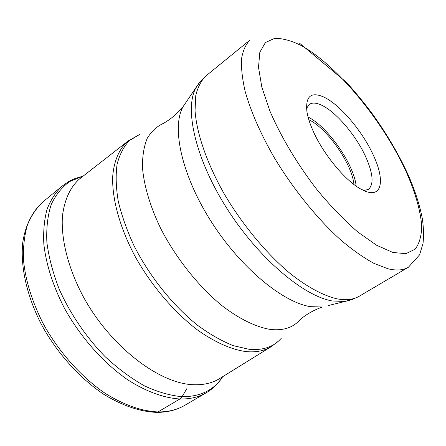 <?xml version="1.0" encoding="UTF-8"?>
<svg xmlns="http://www.w3.org/2000/svg" width="446" height="446" viewBox="0 0 446 446"><rect width="100%" height="100%" fill="white"/><g stroke="black" fill="none" stroke-linecap="round" stroke-linejoin="round"><path stroke-width="0.67" d="M83.034 176.187L69.793 181.477C62.016 187.041 55.817 194.735 51.206 204.558C47.672 215.524 46.228 228.135 46.875 242.401C48.815 257.381 52.94 273.013 59.262 289.292C70.212 313.728 86.178 337.204 105.022 356.555C117.961 368.58 131.146 378.37 144.576 385.935C157.828 392.056 170.333 395.641 182.096 396.689C200.477 396.778 214.008 390.116 222.677 376.692M271.391 346.536C264.668 350.785 256.366 352.485 246.482 351.643L246.415 351.638C231.602 349.703 215.346 342.522 197.645 330.09C174.358 312.445 151.707 285.986 135.478 257.136C119.941 228.151 111.985 199.122 112.676 176.688C113.959 160.515 119.444 148.39 128.214 140.947L79.611 178.863C70.189 187.22 64.458 199.691 62.418 216.288C60.924 239.05 68.043 267.784 82.889 295.96C109.783 345.962 158.96 383.75 193.514 384.72C203.387 385.099 211.872 383.186 218.98 378.972L271.391 346.536L278.343 341.218M312.39 129.312C309.569 122.717 307.751 116.83 306.926 111.662C305.326 96.202 311.018 91.363 324.002 97.139C340.203 104.765 362.754 131.615 373.508 155.548C384.826 179.666 382.272 197.701 365.854 191.418L360.831 189.065C344.819 180.507 322.185 152.766 312.39 129.312M306.541 108.395L309.229 104.459C312.122 102.446 316.225 102.68 321.538 105.161C336.089 111.795 356.432 135.907 365.982 157.41C373.168 173.856 373.971 184.521 368.385 189.405L363.763 190.559M356.164 186.105C354.057 164.357 327.754 126.58 308.08 117.069M308.844 119.745C327.241 128.264 352.301 164.251 353.912 184.46M154.589 411.809L158.001 411.937L179.855 398.992L182.096 396.689L186.751 388.756M184.845 405.297C177.246 409.768 168.298 411.981 158.001 411.937L157.929 411.937C141.716 411.184 124.373 405.141 105.886 393.807C81.668 377.55 58.839 352.139 43.151 323.573C32.023 301.596 25.467 280.417 23.482 260.035C23.064 247.151 24.357 235.533 27.357 225.18C31.248 215.702 36.488 207.897 43.084 201.748L62.284 185.999C55.85 192.025 50.783 199.752 47.081 209.18C44.277 219.51 43.195 231.145 43.831 244.09C46.15 264.601 53.024 286.003 64.458 308.292C80.542 337.293 103.656 363.239 127.974 379.97C146.227 391.627 164.078 398.027 179.855 398.992C190.041 399.198 198.849 397.118 206.275 392.748L184.845 405.297C176.772 410.03 167.378 412.394 156.663 412.383C140.005 411.68 122.427 405.693 103.924 394.42C79.695 378.286 57.082 353.132 41.584 324.794C26.855 296.233 20.282 266.68 22.74 242.613C25.394 225.113 32.502 211.159 43.084 201.748M281.376 338.14C274 346.726 263.341 350.467 249.409 349.363L233.37 345.695C221.863 341.118 209.96 334.338 197.656 325.346C173.042 305.705 149.611 276.498 134.012 245.724C126.909 230.342 121.652 215.485 118.24 201.157C115.96 187.443 115.575 175.172 117.081 164.334C119.612 154.522 123.704 146.628 129.362 140.652L139.542 134.497L128.214 140.947M198.816 83.385L182.983 106.811C177.095 113.836 170.534 119.377 163.281 123.425C156.624 126.536 151.239 131.564 147.141 138.505C143.902 146.522 142.346 156.212 142.475 167.568C143.935 185.603 150.224 206.821 160.889 228.848C176.075 258.251 198.442 286.326 221.729 305.46C239.173 318.929 255.959 327.063 270.332 329.427C283.355 330.86 293.239 327.62 299.991 319.715C306.302 314.318 313.772 310.082 322.408 306.999L310.505 306.67C282.496 302.36 239.942 267.065 210.802 220.948C181.572 174.854 171.442 127.456 182.983 106.811L186.506 101.632M328.485 305.488L349.87 300.269M332.354 300.978L344.663 301.457L352.351 299.461L359.37 296.172C353.633 299.584 346.302 300.493 337.366 298.898L337.304 298.887C323.59 295.81 307.244 287.107 289.738 273.158C266.24 253.395 242.412 224.7 224.349 194.088C206.922 163.398 196.614 133.321 195.041 110.697L195.755 95.645C197.74 87.199 201.14 80.609 205.957 75.892L200.438 81.339L195.9 87.856C184.176 108.958 195.487 159.094 226.936 208.527C258.29 257.983 303.408 296.122 332.354 300.978M205.957 75.892L250.1 39.934C245.807 44.254 242.959 50.515 241.559 58.716C241.08 67.993 242.29 78.925 245.194 91.519C250.914 111.79 260.676 133.939 274.48 157.973C293.462 189.478 317.814 219.438 341.274 240.45C352.853 250.173 363.752 257.821 373.965 263.396L387.881 268.748C396.399 270.817 403.24 270.315 408.408 267.232L419.547 254.889L423.009 243.561C423.845 235.928 423.633 227.7 422.373 218.891C419.77 205.244 415.115 190.737 408.397 175.356C398.897 154.561 386.938 134.129 372.516 114.064C365.865 104.983 357.274 94.48 346.737 82.56L299.417 43.106M392.887 252.475L405.921 253.662L415.115 249.191C419.34 243.667 421.537 235.973 421.699 226.105C420.595 210.127 414.674 190.375 404.968 169.101C381.369 119.088 337.031 65.367 301.139 45.492L301.061 45.453C291.132 40.564 282.318 38.205 274.63 38.367L265.409 42.548L259.834 52.221L258.507 67.279L261.841 87.204L269.908 111.026C280.991 136.905 297.8 164.975 317.541 190.375C331.027 206.57 344.479 220.463 357.887 232.071L376.63 245.261L392.887 252.475M222.71 376.675C218.507 383.37 213.026 388.728 206.275 392.748M62.284 185.999L68.483 181.706L71.929 179.889L75.519 178.361L83.062 176.159M408.408 267.232L359.37 296.172"/></g></svg>
